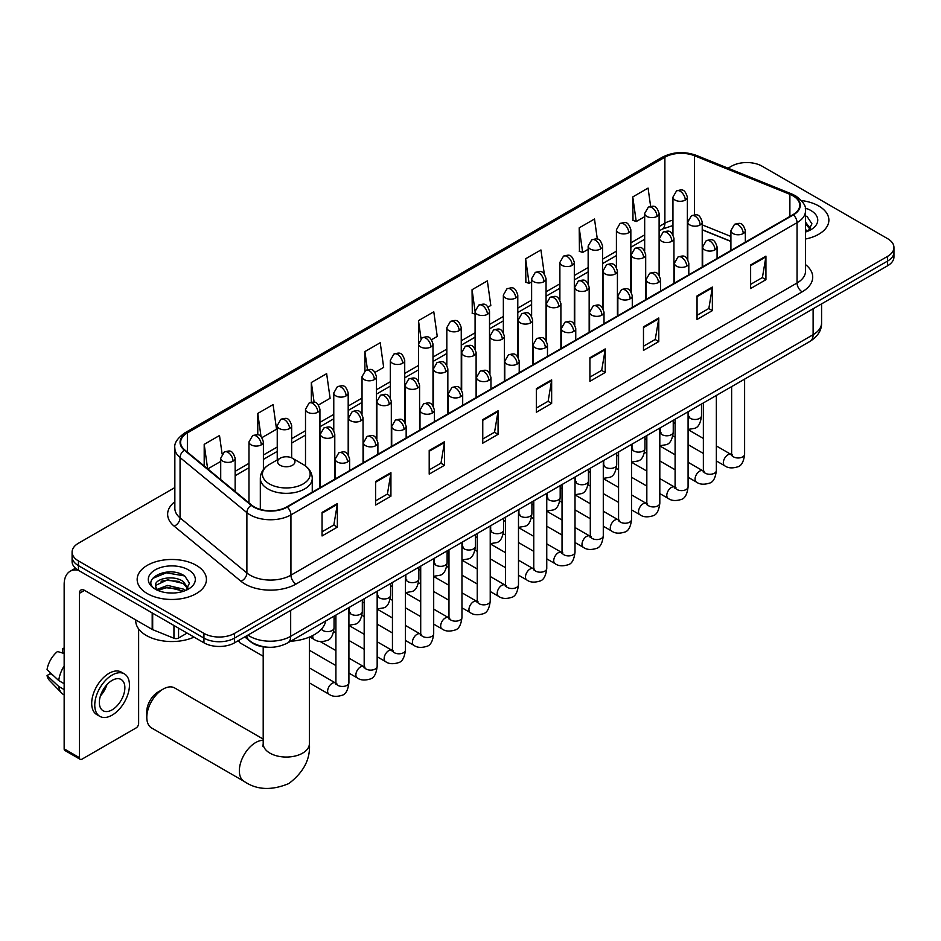 <?xml version="1.0" encoding="UTF-8"?>
<svg xmlns="http://www.w3.org/2000/svg" width="941" height="941" viewBox="0 0 941 941"><rect width="100%" height="100%" fill="white"/><g stroke="black" fill="none" stroke-linecap="round" stroke-linejoin="round"><path stroke-width="1.41" d="M730.91 241.461L702.221 229.863M266.985 647.161A21.643 12.492 180 0 1 250.765 641.868L244.754 636.916M174.85 487.579L78.432 543.239A21.643 12.492 0 0 0 72.092 552.073L72.092 561.506A21.643 12.492 0 0 0 78.432 570.34L203.938 642.809A21.643 12.492 0 0 0 234.556 642.809L887.61 265.762A21.643 12.492 0 0 0 893.95 256.928L893.95 252.212A21.643 12.492 0 0 1 887.61 261.057A21.643 12.492 0 0 0 893.95 252.212L893.95 247.507A21.643 12.492 0 0 0 887.61 238.661L762.104 166.204A21.643 12.492 0 0 0 731.486 166.204L728.028 168.204M72.092 552.073A21.643 12.492 0 0 0 78.432 560.918L203.938 633.375A21.643 12.492 0 0 0 234.556 633.375L234.556 638.092L887.61 261.057L234.556 638.092A21.643 12.492 0 0 1 203.938 638.092A21.643 12.492 0 0 0 234.556 638.092L234.556 642.809M78.432 560.918L78.432 565.623L203.938 638.092L78.432 565.623A21.643 12.492 0 0 1 72.092 556.79A21.643 12.492 0 0 0 78.432 565.623L78.432 570.34M818.729 205.973A34.629 19.996 0 0 0 801.438 200.551A34.629 19.996 0 0 1 818.729 205.973A34.629 19.996 0 0 1 828.88 220.112A34.629 19.996 0 0 0 818.729 205.973M196.293 565.329A34.629 19.996 0 0 0 158.547 561.001A34.629 19.996 0 0 0 137.163 579.468A34.629 19.996 0 0 0 147.314 593.606A34.629 19.996 0 0 0 185.059 597.947A34.629 19.996 0 0 0 206.432 579.468A34.629 19.996 0 0 0 196.293 565.329A34.629 19.996 0 0 0 158.547 561.001A34.629 19.996 0 0 0 137.163 579.468A34.629 19.996 0 0 0 147.314 593.606A34.629 19.996 0 0 0 185.059 597.947A34.629 19.996 0 0 0 206.432 579.468A34.629 19.996 0 0 0 196.293 565.329M792.969 195.81A23.09 13.327 180 0 1 799.732 205.232A23.09 13.327 180 0 1 792.969 214.654L286.852 506.858A23.09 13.327 180 0 1 251.612 505.082L184.789 449.986A23.09 13.327 180 0 1 180.613 442.341A23.09 13.327 180 0 1 187.377 432.919L664.887 157.229A23.09 13.327 180 0 1 694.458 155.736L789.887 194.316A23.09 13.327 180 0 1 792.969 195.81M793.381 195.575A23.666 13.668 0 0 0 790.217 194.034L694.787 155.465A23.666 13.668 0 0 0 664.487 156.994L186.977 432.684A23.666 13.668 0 0 0 184.318 450.174L251.141 505.27A23.666 13.668 0 0 0 287.264 507.093L793.381 214.889A23.666 13.668 0 0 0 793.381 195.575M322.057 512.398L322.057 535.97L337.36 527.125L337.36 503.564L322.057 512.398M322.057 531.783L333.843 524.984L337.301 504.352A5.775 3.329 -120 0 0 337.36 503.564M333.737 525.043L337.36 527.125M375.624 481.474L375.624 505.035L390.927 496.201L390.927 472.641L375.624 481.474M375.624 500.859L387.41 494.049L390.868 473.417A5.775 3.329 -120 0 0 390.927 472.641M387.316 494.107L390.927 496.201M429.202 450.539L429.202 474.111L444.505 465.277L444.505 441.705L429.202 450.539M429.202 469.924L440.988 463.125L444.446 442.493A5.775 3.329 -120 0 0 444.505 441.705M440.882 463.184L444.505 465.277M482.768 419.615L482.768 443.176L498.071 434.342L498.071 410.782L482.768 419.615M482.768 439L494.554 432.19L498.012 411.558A5.775 3.329 -120 0 0 498.071 410.782M494.448 432.248L498.071 434.342M750.624 264.974L750.624 288.534L765.927 279.7L765.927 256.128L750.624 264.974M750.624 284.358L762.41 277.548L765.868 256.917A5.775 3.329 -120 0 0 765.927 256.128M762.304 277.607L765.927 279.7M697.046 295.897L697.046 319.47L712.361 310.624L712.361 287.064L697.046 295.897M697.046 315.282L708.844 308.472L712.29 287.84A5.775 3.329 -120 0 0 712.361 287.064M708.738 308.542L712.361 310.624M643.479 326.833L643.479 350.393L658.782 341.559L658.782 317.987L643.479 326.833M643.479 346.217L655.265 339.407L658.724 318.776A5.775 3.329 -120 0 0 658.782 317.987M655.159 339.466L658.782 341.559M589.913 357.756L589.913 381.317L605.216 372.483L605.216 348.923L589.913 357.756M589.913 377.141L601.699 370.331L605.157 349.699A5.775 3.329 -120 0 0 605.216 348.923M601.593 370.389L605.216 372.483M536.335 388.68L536.335 412.252L551.649 403.418L551.649 379.846L536.335 388.68M536.335 408.065L548.133 401.266L551.579 380.635A5.775 3.329 -120 0 0 551.649 379.846M548.027 401.325L551.649 403.418M805.508 239.014A34.629 19.996 0 0 0 828.88 220.112A34.629 19.996 0 0 1 805.508 239.014M234.556 633.375L887.61 256.34A21.643 12.492 0 0 0 893.95 247.507M318.517 404.971L330.103 398.29L326.645 373.659L311.342 382.505L311.342 402.195M261.986 437.612L276.536 429.214L273.078 404.595L257.775 413.428L257.775 434.871M222.1 453.974L219.5 435.518L204.197 444.352L204.197 465.995M488.108 307.06L490.814 305.496L487.356 280.877L472.053 289.71L472.3 313.141M544.31 274.019L540.934 249.953L525.619 258.787L525.866 282.206M597.323 239.143L594.5 219.018L579.197 227.851L579.444 251.282M650.631 206.35L648.067 188.094L632.764 196.928L633.011 220.347M375.047 372.342L383.669 367.355L380.223 342.736L364.908 351.569L364.908 370.872M431.578 339.701L437.247 336.431L433.789 311.8L418.486 320.646L418.569 344.159M418.569 381.528L418.486 343.971M418.486 320.646L421.003 338.595M475.087 314.176L472.053 313.047M472.053 289.71L475.087 311.377A7.21 4.164 0 0 0 477.205 314.306A7.21 4.164 0 0 0 487.414 314.306A7.21 4.164 0 0 0 489.52 311.365C486.591 302.108 483.745 303.955 478.698 305.119A7.21 4.164 60 0 1 482.31 305.472A7.21 4.164 -120 0 1 487.414 314.306M525.619 258.787L529.077 283.406L531.618 281.935M529.077 283.406L525.619 282.112M579.197 227.851L582.655 252.482L588.149 249.306M582.655 252.482L579.197 251.188M632.764 196.928L636.222 221.547L644.679 216.665M636.222 221.547L632.764 220.253M364.908 351.569L367.449 369.648M311.342 382.505L314.106 402.195M257.775 413.428L261.01 436.553M207.749 468.924L220.712 461.443M204.197 444.352L207.632 468.818M805.508 229.545L807.684 231.251M805.508 231.415L806.119 231.827M805.508 222.064L810.46 228.71M805.508 223.934L810.083 229.204M805.508 232.027A23.525 13.586 0 0 0 810.871 229.71A23.525 13.586 0 0 0 810.871 210.502A23.525 13.586 0 0 0 805.237 208.102M808.237 231.027L811.918 223.793L807.26 216.771M805.508 215.889L806.943 216.548M146.796 717.395L146.796 711.502A15.879 9.163 -60 0 1 158.029 692.058L163.122 689.106A23.09 13.327 120 0 0 146.796 717.395A23.09 13.327 120 0 0 151.583 727.958L244.131 781.395A23.09 13.327 -60 0 1 240.59 762.892A23.09 13.327 -60 0 1 255.681 742.543A23.09 13.327 -60 0 1 263.198 740.32M280.171 465.301A8.657 4.999 0 0 0 292.416 465.301A8.657 4.999 0 0 0 292.416 458.232L303.167 464.442A23.866 13.774 0 0 1 303.167 483.921A23.866 13.774 0 0 1 269.42 483.921A23.866 13.774 0 0 1 269.42 464.442C263.539 467.924 260.504 472.558 260.316 478.346A25.972 14.997 0 0 0 267.926 488.944A25.972 14.997 0 0 0 296.227 492.202A25.972 14.997 0 0 0 312.259 478.346C312.071 472.558 309.036 467.924 303.167 464.442L292.416 458.232A8.657 4.999 0 0 0 280.171 458.232A8.657 4.999 0 0 0 280.171 465.301M290.593 641.244A39.687 22.913 0 0 0 325.739 620.966M263.198 739.085L174.673 687.965A23.09 13.327 120 0 0 163.122 689.106L158.029 692.058M263.198 656.242L240.237 642.985A6.493 3.752 -60 0 1 239.426 642.174A6.493 3.752 -60 0 1 238.896 640.292M178.555 628.153L178.555 638.022L187.106 633.081M78.185 570.199A28.865 16.667 -120 0 0 70.128 571.269A28.865 16.667 -120 0 0 64.153 584.479L64.153 748.848L79.456 757.681L79.456 593.312A7.21 4.164 60 0 1 80.95 590.019A7.21 4.164 60 0 1 84.561 590.372L152.195 629.423L152.195 612.92M79.456 757.681A3.611 2.082 120 0 0 80.197 759.34L64.894 750.495A3.611 2.082 -60 0 1 64.153 748.848M80.197 759.34A3.611 2.082 120 0 0 82.008 759.152L136.092 727.934A3.611 2.082 120 0 0 138.633 723.511L138.633 628.917M178.555 638.022A3.611 2.082 180 0 1 173.944 638.245L152.677 629.658A3.611 2.082 180 0 1 152.195 629.423M112.108 709.843A18.044 10.41 120 0 0 123.894 693.952A18.044 10.41 120 0 0 121.13 679.496A18.044 10.41 120 0 0 112.108 680.39A18.044 10.41 120 0 0 100.322 696.281A18.044 10.41 120 0 0 103.087 710.737A18.044 10.41 120 0 0 112.108 709.843M100.452 695.87A18.044 10.41 120 0 0 106.921 684.648M64.153 649.031L62.624 648.572L62.624 652.195L64.153 653.078M124.377 673.874L121.318 672.109A24.537 14.162 120 0 0 109.05 673.321A24.537 14.162 120 0 0 93.018 694.94A24.537 14.162 120 0 0 96.782 714.595L99.84 716.36A24.537 14.162 120 0 0 112.108 715.148A24.537 14.162 120 0 0 128.129 693.529A24.537 14.162 120 0 0 124.377 673.874A24.537 14.162 120 0 0 112.108 675.085A24.537 14.162 120 0 0 96.076 696.705A24.537 14.162 120 0 0 99.84 716.36M64.153 665.899A23.807 13.75 120 0 0 58.73 680.578L47.05 669.639A18.761 10.833 120 0 1 57.519 651.513L64.153 653.524M64.153 683.707L58.73 680.578M53.366 675.556L50.191 673.721L47.05 675.532L58.73 686.46L64.153 689.588M58.73 686.46A23.807 13.75 120 0 0 61.671 693.117A23.807 13.75 120 0 0 63.47 694.529L64.153 694.928M64.153 648.149A18.761 10.833 120 0 0 62.624 648.572M47.05 675.532A18.761 10.833 120 0 0 49.273 680.202L61.671 693.117M135.727 619.907L135.727 620.707A36.076 20.831 0 0 0 146.29 635.446A36.076 20.831 0 0 0 194.069 637.104M167.886 592.865L173.332 593.03M157.076 589.407L167.58 585.408L183.33 589.09L185.236 590.619M158.041 590.419L167.58 587.278L183.671 591.195M157.241 590.136L155.559 586.184A16.303 9.41 0 0 0 158.194 590.548M188.012 588.078L183.33 581.609C173.544 574.304 153.407 578.809 155.559 586.184L155.5 585.467M155.594 586.419L156.053 585.208L167.58 579.797L183.33 583.479L187.647 588.56M185.8 590.383L189.482 583.149L184.824 576.127C168.321 564.271 138.986 579.903 155.924 589.478L156.759 589.995M188.435 569.87A23.525 13.586 0 0 0 155.171 569.87A23.525 13.586 0 0 0 155.171 589.078A23.525 13.586 0 0 0 188.435 589.078A23.525 13.586 0 0 0 188.435 569.87M152.489 578.492L166.298 572.822L184.507 575.916M161.111 581.244L166.298 580.303L179.296 581.42M161.111 588.725L166.298 587.784L179.296 588.901M247.918 635.081A28.865 16.667 0 0 0 249.859 636.328A28.865 16.667 0 0 0 290.675 636.328L813.118 334.69A28.865 16.667 0 0 0 821.575 322.916C821.787 330.068 817.976 336.208 810.13 341.301L287.687 642.926A14.433 8.328 60 0 0 290.675 636.328L290.675 610.403M813.118 308.777L813.118 334.69A14.433 8.328 60 0 1 810.13 341.301M246.754 635.763A14.433 9.657 129.5 0 0 249.271 640.456L244.883 636.845M887.61 265.762L887.61 256.34M203.938 642.809L203.938 633.375M805.508 264.609A36.076 20.831 180 0 1 802.155 291.839L296.039 584.043A7.21 4.164 60 0 1 290.934 575.198L797.051 282.994A28.865 16.667 0 0 0 805.508 271.22L805.508 210.89A28.865 16.667 180 0 1 797.051 222.676A7.21 4.164 -120 0 0 793.381 214.889M296.039 584.043A36.076 20.831 180 0 1 245.013 584.043A36.076 20.831 180 0 1 240.967 581.256L174.156 526.16A36.076 20.831 180 0 1 174.85 501.718M250.118 575.198A28.865 16.667 0 0 0 290.934 575.198L290.934 514.88A28.865 16.667 180 0 1 246.883 512.645L180.06 457.561A28.865 16.667 180 0 1 174.85 447.998L174.85 508.328A28.865 16.667 0 0 0 180.06 517.879L246.883 572.975A28.865 16.667 0 0 0 250.118 575.198M805.508 210.89C806.461 206.385 803.155 201.35 795.557 195.799L791.757 193.964A7.21 3.376 112 0 0 790.217 194.034M791.757 193.964L696.34 155.383C684.389 151.16 673.038 151.772 662.299 157.229A7.21 4.164 60 0 1 664.487 156.994M186.977 432.684A7.21 4.164 -120 0 0 184.789 432.919C177.308 438.294 173.991 443.329 174.85 447.998M184.318 450.174A7.21 4.823 129.5 0 0 180.06 457.561L180.06 517.879A7.21 4.823 -50.5 0 1 174.156 526.16M696.34 155.383A7.21 3.376 112 0 0 694.787 155.465M251.141 505.27A7.21 4.823 129.5 0 0 246.883 512.645L246.883 572.975A7.21 4.823 -50.5 0 1 240.967 581.256M287.264 507.093A7.21 4.164 60 0 1 290.934 514.88L797.051 222.676L797.051 282.994A7.21 4.164 60 0 0 802.155 291.839M187.377 432.919L187.377 452.127M789.887 194.316L789.887 216.442M694.458 155.736L694.458 214.83M730.91 236.45L702.221 224.864M688.106 219.912A23.09 13.327 0 0 0 687.377 219.794M672.944 220.194A23.09 13.327 0 0 0 664.887 223.217L659.112 226.546M664.887 157.229L664.887 223.217A12.986 7.493 60 0 1 662.205 229.157L659.112 230.945M644.679 234.874L630.846 242.86M616.414 251.2L602.581 259.187M588.149 267.515L574.316 275.501M559.883 283.829L546.051 291.828M531.618 300.155L517.785 308.142M503.353 316.47L489.52 324.457M475.087 332.796L461.255 340.783M446.822 349.111L432.989 357.098M418.569 365.426L404.724 373.412M390.303 381.752L376.459 389.739M362.038 398.067L348.194 406.053M333.773 414.381L319.928 422.368M305.507 430.707L291.663 438.694M277.242 447.022L263.398 455.009M248.977 463.337L235.144 471.323M536.335 389.433L551.579 380.635M589.913 358.509L605.157 349.699M643.479 327.574L658.724 318.776M697.046 296.65L712.29 287.84M750.624 265.715L765.868 256.917M482.768 420.356L498.012 411.558M429.202 451.292L444.446 442.493M375.624 482.215L390.868 473.417M322.057 513.151L337.301 504.352M309.377 637.104L309.377 743.719A23.09 13.327 180 0 1 302.614 753.153A23.09 13.327 180 0 1 269.961 753.153A23.09 13.327 180 0 1 263.198 743.719L262.904 746.448M743.225 233.544A7.21 4.164 0 0 0 745.343 230.592C742.414 221.335 739.567 223.182 734.509 224.346A7.21 4.164 60 0 1 738.12 224.699A7.21 4.164 -120 0 1 743.225 233.544A7.21 4.164 0 0 1 733.015 233.544A7.21 4.164 0 0 1 730.91 230.592L734.509 224.346M716.348 460.937L724.676 465.748A6.493 3.752 -60 0 1 723.676 460.537A6.493 3.752 -60 0 1 727.922 454.821A6.493 3.752 -60 0 1 728.205 454.656A6.493 3.752 -60 0 1 731.169 454.491L716.348 445.94M732.004 455.15L731.416 455.632L731.628 454.232A6.493 3.752 -0 0 0 733.533 456.879A6.493 3.752 -0 0 0 742.414 457.044A6.493 3.752 -0 0 0 744.613 454.232C743.731 461.772 741.39 465.983 737.615 466.865C732.18 468.512 727.875 468.136 724.676 465.748M714.96 249.859A7.21 4.164 0 0 0 717.077 246.918C714.148 237.661 711.302 239.496 706.244 240.661A7.21 4.164 60 0 1 709.855 241.025A7.21 4.164 -120 0 1 714.96 249.859A7.21 4.164 0 0 1 704.75 249.859A7.21 4.164 0 0 1 702.645 246.918L706.244 240.661M688.083 477.263L696.411 482.063A6.493 3.752 -60 0 1 695.411 476.864A6.493 3.752 -60 0 1 699.657 471.135A6.493 3.752 -60 0 1 699.939 470.982A6.493 3.752 -60 0 1 702.903 470.818L688.083 462.266M703.739 471.465L703.15 471.947L703.362 470.547A6.493 3.752 -0 0 0 705.268 473.194A6.493 3.752 -0 0 0 714.148 473.358A6.493 3.752 -0 0 0 716.348 470.547C715.466 478.087 713.125 482.298 709.349 483.18C703.915 484.838 699.61 484.462 696.411 482.063M686.695 266.174A7.21 4.164 0 0 0 688.812 263.233C685.883 253.976 683.037 255.823 677.979 256.987A7.21 4.164 60 0 1 681.59 257.34A7.21 4.164 -120 0 1 686.695 266.174A7.21 4.164 0 0 1 676.485 266.174A7.21 4.164 0 0 1 674.379 263.233L677.979 256.987M659.817 493.578L668.145 498.377A6.493 3.752 -60 0 1 667.145 493.178A6.493 3.752 -60 0 1 671.392 487.45A6.493 3.752 -60 0 1 671.674 487.297A6.493 3.752 -60 0 1 674.638 487.132L659.817 478.581M675.473 487.791L674.885 488.273L675.097 486.862A6.493 3.752 -0 0 0 677.002 489.52A6.493 3.752 -0 0 0 685.883 489.673A6.493 3.752 -0 0 0 688.083 486.862C687.201 494.401 684.86 498.612 681.084 499.506C675.65 501.153 671.345 500.777 668.145 498.377M658.429 282.5A7.21 4.164 0 0 0 660.547 279.548C657.618 270.29 654.771 272.137 649.713 273.302A7.21 4.164 60 0 1 653.325 273.655A7.21 4.164 -120 0 1 658.429 282.5A7.21 4.164 0 0 1 648.22 282.5A7.21 4.164 0 0 1 646.114 279.548L649.713 273.302M631.552 509.893L639.88 514.703A6.493 3.752 -60 0 1 638.88 509.493A6.493 3.752 -60 0 1 643.126 503.776A6.493 3.752 -60 0 1 643.409 503.611A6.493 3.752 -60 0 1 646.373 503.447L631.552 494.895M647.208 504.105L646.62 504.588L646.832 503.188A6.493 3.752 -0 0 0 648.737 505.835A6.493 3.752 -0 0 0 657.618 505.999A6.493 3.752 -0 0 0 659.817 503.188C658.935 510.728 656.595 514.939 652.819 515.821C647.384 517.468 643.079 517.091 639.88 514.703M630.164 298.815A7.21 4.164 0 0 0 632.281 295.874C629.353 286.617 626.506 288.452 621.46 289.616A7.21 4.164 60 0 1 625.059 289.981A7.21 4.164 -120 0 1 630.164 298.815A7.21 4.164 0 0 1 619.954 298.815A7.21 4.164 0 0 1 617.849 295.874L621.46 289.616M603.287 526.219L611.615 531.018A6.493 3.752 -60 0 1 610.615 525.819A6.493 3.752 -60 0 1 614.861 520.091A6.493 3.752 -60 0 1 615.143 519.938A6.493 3.752 -60 0 1 618.108 519.773L603.287 511.222M618.943 520.42L618.355 520.902L618.566 519.503A6.493 3.752 -0 0 0 620.472 522.149A6.493 3.752 -0 0 0 629.353 522.314A6.493 3.752 -0 0 0 631.552 519.503C630.67 527.042 628.329 531.253 624.553 532.135C619.119 533.794 614.814 533.418 611.615 531.018M601.899 315.129A7.21 4.164 0 0 0 604.016 312.189C601.087 302.931 598.241 304.778 593.195 305.943A7.21 4.164 60 0 1 596.794 306.296A7.21 4.164 -120 0 1 601.899 315.129A7.21 4.164 0 0 1 591.689 315.129A7.21 4.164 0 0 1 589.584 312.189L593.195 305.943M575.022 542.534L583.349 547.333A6.493 3.752 -60 0 1 582.35 542.134A6.493 3.752 -60 0 1 586.596 536.405A6.493 3.752 -60 0 1 586.878 536.252A6.493 3.752 -60 0 1 589.842 536.088L575.022 527.536M590.677 536.746L590.089 537.229L590.301 535.817A6.493 3.752 -0 0 0 592.207 538.475A6.493 3.752 -0 0 0 601.087 538.628A6.493 3.752 -0 0 0 603.287 535.817C602.405 543.357 600.064 547.58 596.288 548.462C590.854 550.109 586.549 549.732 583.349 547.333M573.634 331.455A7.21 4.164 0 0 0 575.751 328.503C572.822 319.246 569.975 321.093 564.929 322.257A7.21 4.164 60 0 1 568.529 322.61A7.21 4.164 -120 0 1 573.634 331.455A7.21 4.164 0 0 1 563.436 331.455A7.21 4.164 0 0 1 561.318 328.503L564.929 322.257M546.756 558.848L555.084 563.659A6.493 3.752 -60 0 1 554.084 558.448A6.493 3.752 -60 0 1 558.331 552.732A6.493 3.752 -60 0 1 558.613 552.579A6.493 3.752 -60 0 1 561.577 552.402L546.756 543.851M562.412 553.061L561.824 553.543L562.036 552.144A6.493 3.752 -0 0 0 563.941 554.79A6.493 3.752 -0 0 0 572.822 554.955A6.493 3.752 -0 0 0 575.022 552.144C574.139 559.683 571.799 563.894 568.023 564.776C562.589 566.423 558.284 566.047 555.084 563.659M545.368 347.77A7.21 4.164 0 0 0 547.486 344.829C544.557 335.572 541.71 337.419 536.664 338.572A7.21 4.164 60 0 1 540.263 338.936A7.21 4.164 -120 0 1 545.368 347.77A7.21 4.164 0 0 1 535.17 347.77A7.21 4.164 0 0 1 533.053 344.829L536.664 338.572M518.491 575.174L526.819 579.974A6.493 3.752 -60 0 1 525.819 574.775A6.493 3.752 -60 0 1 530.065 569.046A6.493 3.752 -60 0 1 530.348 568.893A6.493 3.752 -60 0 1 533.312 568.729L518.491 560.177M534.147 569.376L533.559 569.858L533.77 568.458A6.493 3.752 -0 0 0 535.676 571.105A6.493 3.752 -0 0 0 544.557 571.269A6.493 3.752 -0 0 0 546.756 568.458C545.874 575.998 543.533 580.209 539.758 581.091C534.323 582.75 530.018 582.373 526.819 579.974M517.103 364.085A7.21 4.164 0 0 0 519.22 361.144C516.291 351.887 513.445 353.734 508.399 354.898A7.21 4.164 60 0 1 511.998 355.251A7.21 4.164 -120 0 1 517.103 364.085A7.21 4.164 0 0 1 506.905 364.085A7.21 4.164 0 0 1 504.788 361.144L508.399 354.898M490.226 591.489L498.554 596.288A6.493 3.752 -60 0 1 497.554 591.089A6.493 3.752 -60 0 1 501.8 585.361A6.493 3.752 -60 0 1 502.082 585.208A6.493 3.752 -60 0 1 505.046 585.043L490.226 576.492M505.882 585.702L505.305 586.184L505.505 584.773A6.493 3.752 -0 0 0 507.411 587.431A6.493 3.752 -0 0 0 516.291 587.584A6.493 3.752 -0 0 0 518.491 584.773C517.609 592.312 515.268 596.535 511.492 597.417C506.058 599.064 501.753 598.688 498.554 596.288M488.838 380.411A7.21 4.164 0 0 0 490.955 377.459C488.026 368.202 485.18 370.048 480.133 371.213A7.21 4.164 60 0 1 483.733 371.566A7.21 4.164 -120 0 1 488.838 380.411A7.21 4.164 0 0 1 478.64 380.411A7.21 4.164 0 0 1 476.522 377.459L480.133 371.213M461.96 607.804L470.288 612.615A6.493 3.752 -60 0 1 469.288 607.404A6.493 3.752 -60 0 1 473.535 601.687A6.493 3.752 -60 0 1 473.817 601.534A6.493 3.752 -60 0 1 476.781 601.358L461.96 592.806M477.616 602.017L477.04 602.499L477.24 601.099A6.493 3.752 -0 0 0 479.145 603.746A6.493 3.752 -0 0 0 488.026 603.91A6.493 3.752 -0 0 0 490.226 601.099C489.344 608.639 487.003 612.85 483.227 613.732C477.793 615.379 473.488 615.014 470.288 612.615M460.572 396.726A7.21 4.164 0 0 0 462.69 393.785C459.761 384.528 456.914 386.375 451.868 387.527A7.21 4.164 60 0 1 455.468 387.892A7.21 4.164 -120 0 1 460.572 396.726A7.21 4.164 0 0 1 450.374 396.726A7.21 4.164 0 0 1 448.257 393.785L451.868 387.527M433.695 624.13L442.023 628.929A6.493 3.752 -60 0 1 441.023 623.73A6.493 3.752 -60 0 1 445.269 618.002A6.493 3.752 -60 0 1 445.552 617.849A6.493 3.752 -60 0 1 448.516 617.684L433.695 609.133M449.351 618.331L448.775 618.813L448.975 617.414A6.493 3.752 -0 0 0 450.88 620.06A6.493 3.752 -0 0 0 459.761 620.225A6.493 3.752 -0 0 0 461.96 617.414C461.078 624.953 458.738 629.164 454.962 630.047C449.527 631.705 445.222 631.329 442.023 628.929M432.307 413.04A7.21 4.164 0 0 0 434.424 410.1C431.496 400.842 428.649 402.689 423.603 403.854A7.21 4.164 60 0 1 427.202 404.207A7.21 4.164 -120 0 1 432.307 413.04A7.21 4.164 0 0 1 422.109 413.04A7.21 4.164 0 0 1 419.992 410.1L423.603 403.854M405.43 640.445L413.758 645.244A6.493 3.752 -60 0 1 412.758 640.045A6.493 3.752 -60 0 1 417.004 634.328A6.493 3.752 -60 0 1 417.286 634.163A6.493 3.752 -60 0 1 420.251 633.999L405.43 625.447M421.086 634.657L420.509 635.14L420.709 633.728A6.493 3.752 -0 0 0 422.615 636.387A6.493 3.752 -0 0 0 431.496 636.551A6.493 3.752 -0 0 0 433.695 633.728C432.813 641.28 430.472 645.491 426.696 646.373C421.262 648.02 416.957 647.643 413.758 645.244M404.042 429.367A7.21 4.164 0 0 0 406.159 426.414C403.23 417.169 400.384 419.004 395.338 420.168A7.21 4.164 60 0 1 398.937 420.521A7.21 4.164 -120 0 1 404.042 429.367A7.21 4.164 0 0 1 393.844 429.367A7.21 4.164 0 0 1 391.727 426.414L395.338 420.168M377.165 656.759L385.492 661.57A6.493 3.752 -60 0 1 384.493 656.359A6.493 3.752 -60 0 1 388.739 650.643A6.493 3.752 -60 0 1 389.021 650.49A6.493 3.752 -60 0 1 391.985 650.325L377.165 641.762M392.82 650.972L392.244 651.454L392.444 650.055A6.493 3.752 -0 0 0 394.35 652.701A6.493 3.752 -0 0 0 403.23 652.866A6.493 3.752 -0 0 0 405.43 650.055C404.548 657.594 402.207 661.805 398.431 662.687C393.009 664.334 388.692 663.97 385.492 661.57M375.777 445.681A7.21 4.164 0 0 0 377.894 442.74C374.965 433.483 372.118 435.33 367.072 436.483A7.21 4.164 60 0 1 370.672 436.847A7.21 4.164 -120 0 1 375.777 445.681A7.21 4.164 0 0 1 365.579 445.681A7.21 4.164 0 0 1 363.461 442.74L367.072 436.483M348.911 673.086L357.227 677.885A6.493 3.752 -60 0 1 356.227 672.686A6.493 3.752 -60 0 1 360.474 666.957A6.493 3.752 -60 0 1 360.756 666.804A6.493 3.752 -60 0 1 363.72 666.64L348.911 658.088M364.555 667.298L363.979 667.769L364.179 666.369A6.493 3.752 -0 0 0 366.084 669.016A6.493 3.752 -0 0 0 374.977 669.18A6.493 3.752 -0 0 0 377.165 666.369C376.282 673.909 373.942 678.12 370.166 679.002C364.743 680.661 360.427 680.284 357.227 677.885M347.511 461.996A7.21 4.164 0 0 0 349.629 459.055C346.7 449.798 343.853 451.645 338.807 452.809A7.21 4.164 60 0 1 342.406 453.162A7.21 4.164 -120 0 1 347.511 461.996A7.21 4.164 0 0 1 337.313 461.996A7.21 4.164 0 0 1 335.196 459.055L338.807 452.809M309.377 682.895L328.962 694.199A6.493 3.752 -60 0 1 327.962 689A6.493 3.752 -60 0 1 332.208 683.284A6.493 3.752 -60 0 1 332.491 683.119A6.493 3.752 -60 0 1 335.455 682.954L309.377 667.898M336.29 683.613L335.714 684.095L335.913 682.684A6.493 3.752 -0 0 0 337.819 685.342A6.493 3.752 -0 0 0 346.711 685.507A6.493 3.752 -0 0 0 348.911 682.684C348.017 690.235 345.676 694.446 341.901 695.328C336.478 696.975 332.161 696.599 328.962 694.199M700.116 224.97A7.21 4.164 0 0 0 702.221 222.017C699.292 212.772 696.446 214.607 691.4 215.771A7.21 4.164 60 0 1 695.011 216.136A7.21 4.164 -120 0 1 700.116 224.97A7.21 4.164 0 0 1 689.906 224.97A7.21 4.164 0 0 1 687.8 222.017L691.4 215.771M688.883 416.651L688.306 417.134L688.518 415.734A6.493 3.752 -0 0 0 690.423 418.38A6.493 3.752 -0 0 0 699.304 418.545A6.493 3.752 -0 0 0 701.504 415.734C700.61 423.274 698.281 427.485 694.493 428.367L688.083 429.437M671.85 241.284A7.21 4.164 0 0 0 673.956 238.344C671.027 229.086 668.181 230.933 663.134 232.098A7.21 4.164 60 0 1 666.746 232.451A7.21 4.164 -120 0 1 671.85 241.284A7.21 4.164 0 0 1 661.641 241.284A7.21 4.164 0 0 1 659.535 238.344L663.134 232.098M660.629 432.966L660.041 433.448L660.253 432.048A6.493 3.752 -0 0 0 662.158 434.695A6.493 3.752 -0 0 0 671.039 434.86A6.493 3.752 -0 0 0 673.238 432.048C672.345 439.588 670.016 443.799 666.228 444.681L659.817 445.763M643.585 257.611A7.21 4.164 0 0 0 645.691 254.658C642.762 245.401 639.915 247.248 634.869 248.412A7.21 4.164 60 0 1 638.48 248.765A7.21 4.164 -120 0 1 643.585 257.611A7.21 4.164 0 0 1 633.375 257.611A7.21 4.164 0 0 1 631.27 254.658L634.869 248.412M632.364 449.292L631.776 449.763L631.987 448.363A6.493 3.752 -0 0 0 633.893 451.021A6.493 3.752 -0 0 0 642.774 451.174A6.493 3.752 -0 0 0 644.973 448.363C644.079 455.903 641.75 460.114 637.963 460.996L631.552 462.078M615.32 273.925A7.21 4.164 0 0 0 617.425 270.984C614.497 261.727 611.662 263.562 606.604 264.727A7.21 4.164 60 0 1 610.215 265.091A7.21 4.164 -120 0 1 615.32 273.925A7.21 4.164 0 0 1 605.11 273.925A7.21 4.164 0 0 1 603.005 270.984L606.604 264.727M604.098 465.607L603.51 466.089L603.722 464.689A6.493 3.752 -0 0 0 605.628 467.336A6.493 3.752 -0 0 0 614.508 467.501A6.493 3.752 -0 0 0 616.708 464.689C615.814 472.229 613.485 476.44 609.697 477.322L603.287 478.393M587.055 290.24A7.21 4.164 0 0 0 589.16 287.299C586.243 278.042 583.396 279.889 578.339 281.053A7.21 4.164 60 0 1 581.95 281.406A7.21 4.164 -120 0 1 587.055 290.24A7.21 4.164 0 0 1 576.845 290.24A7.21 4.164 0 0 1 574.739 287.299L578.339 281.053M575.833 481.921L575.245 482.404L575.457 481.004A6.493 3.752 -0 0 0 577.362 483.65A6.493 3.752 -0 0 0 586.243 483.815A6.493 3.752 -0 0 0 588.443 481.004C587.549 488.544 585.22 492.755 581.432 493.637L575.022 494.719M558.789 306.566A7.21 4.164 0 0 0 560.895 303.614C557.978 294.357 555.131 296.203 550.073 297.368A7.21 4.164 60 0 1 553.684 297.721A7.21 4.164 -120 0 1 558.789 306.566A7.21 4.164 0 0 1 548.579 306.566A7.21 4.164 0 0 1 546.474 303.614L550.073 297.368M547.568 498.248L546.98 498.73L547.192 497.319A6.493 3.752 -0 0 0 549.097 499.977A6.493 3.752 -0 0 0 557.978 500.13A6.493 3.752 -0 0 0 560.177 497.319C559.283 504.858 556.954 509.069 553.179 509.963L546.756 511.034M530.524 322.881A7.21 4.164 0 0 0 532.63 319.94C529.712 310.683 526.866 312.518 521.808 313.682A7.21 4.164 60 0 1 525.419 314.047A7.21 4.164 -120 0 1 530.524 322.881A7.21 4.164 0 0 1 520.314 322.881A7.21 4.164 0 0 1 518.209 319.94L521.808 313.682M519.303 514.562L518.714 515.045L518.926 513.645A6.493 3.752 -0 0 0 520.832 516.291A6.493 3.752 -0 0 0 529.712 516.456A6.493 3.752 -0 0 0 531.912 513.645C531.018 521.185 528.689 525.396 524.913 526.278L518.491 527.348M502.259 339.195A7.21 4.164 0 0 0 504.376 336.255C501.447 326.998 498.601 328.844 493.543 330.009A7.21 4.164 60 0 1 497.154 330.362A7.21 4.164 -120 0 1 502.259 339.195A7.21 4.164 0 0 1 492.049 339.195A7.21 4.164 0 0 1 489.943 336.255L493.543 330.009M491.037 530.877L490.449 531.359L490.661 529.959A6.493 3.752 -0 0 0 492.566 532.606A6.493 3.752 -0 0 0 501.447 532.771A6.493 3.752 -0 0 0 503.647 529.959C502.753 537.499 500.424 541.71 496.648 542.592L490.226 543.675M473.993 355.522A7.21 4.164 0 0 0 476.111 352.569C473.182 343.312 470.335 345.159 465.277 346.323A7.21 4.164 60 0 1 468.889 346.676A7.21 4.164 -120 0 1 473.993 355.522A7.21 4.164 0 0 1 463.784 355.522A7.21 4.164 0 0 1 461.678 352.569L465.277 346.323M462.772 547.203L462.184 547.686L462.396 546.274A6.493 3.752 -0 0 0 464.301 548.932A6.493 3.752 -0 0 0 473.182 549.085A6.493 3.752 -0 0 0 475.381 546.274C474.499 553.814 472.159 558.025 468.383 558.919L461.96 559.989M445.728 371.836A7.21 4.164 0 0 0 447.845 368.896C444.917 359.638 442.07 361.473 437.012 362.638A7.21 4.164 60 0 1 440.623 363.003A7.21 4.164 -120 0 1 445.728 371.836A7.21 4.164 0 0 1 435.518 371.836A7.21 4.164 0 0 1 433.413 368.896L437.012 362.638M434.507 563.518L433.919 564L434.13 562.6A6.493 3.752 -0 0 0 436.036 565.247A6.493 3.752 -0 0 0 444.917 565.412A6.493 3.752 -0 0 0 447.116 562.6C446.234 570.14 443.893 574.351 440.117 575.233L433.695 576.304M417.463 388.151A7.21 4.164 0 0 0 419.58 385.21C416.651 375.953 413.805 377.8 408.747 378.964A7.21 4.164 60 0 1 412.358 379.317A7.21 4.164 -120 0 1 417.463 388.151A7.21 4.164 0 0 1 407.253 388.151A7.21 4.164 0 0 1 405.148 385.21L408.747 378.964M406.241 579.832L405.653 580.315L405.865 578.915A6.493 3.752 -0 0 0 407.771 581.562A6.493 3.752 -0 0 0 416.651 581.726A6.493 3.752 -0 0 0 418.851 578.915C417.969 586.455 415.628 590.666 411.852 591.548L405.43 592.63M389.198 404.477A7.21 4.164 0 0 0 391.315 401.525C388.386 392.268 385.539 394.114 380.482 395.279A7.21 4.164 60 0 1 384.093 395.632A7.21 4.164 -120 0 1 389.198 404.477A7.21 4.164 0 0 1 378.988 404.477A7.21 4.164 0 0 1 376.882 401.525L380.482 395.279M377.976 596.159L377.388 596.641L377.6 595.23A6.493 3.752 -0 0 0 379.505 597.888A6.493 3.752 -0 0 0 388.386 598.041A6.493 3.752 -0 0 0 390.586 595.23C389.703 602.769 387.363 606.992 383.587 607.874L377.165 608.945M360.932 420.792A7.21 4.164 0 0 0 363.05 417.851C360.121 408.594 357.274 410.429 352.228 411.593A7.21 4.164 60 0 1 355.827 411.958A7.21 4.164 -120 0 1 360.932 420.792A7.21 4.164 0 0 1 350.722 420.792A7.21 4.164 0 0 1 348.617 417.851L352.228 411.593M349.711 612.473L349.123 612.956L349.334 611.556A6.493 3.752 -0 0 0 351.24 614.202A6.493 3.752 -0 0 0 360.121 614.367A6.493 3.752 -0 0 0 362.32 611.556C361.438 619.096 359.097 623.307 355.322 624.189L348.911 625.259M332.667 437.106A7.21 4.164 0 0 0 334.784 434.166C331.855 424.909 329.009 426.755 323.963 427.92A7.21 4.164 60 0 1 327.562 428.273A7.21 4.164 -120 0 1 332.667 437.106A7.21 4.164 0 0 1 322.457 437.106A7.21 4.164 0 0 1 320.352 434.166L323.963 427.92M321.434 629.117A6.493 3.752 -0 0 0 322.975 630.517A6.493 3.752 -0 0 0 331.855 630.682A6.493 3.752 -0 0 0 334.055 627.87C333.173 635.41 330.832 639.621 327.056 640.503C321.622 642.162 317.317 641.786 314.118 639.386A6.493 3.752 -60 0 1 312.765 636.41A6.493 3.752 -60 0 1 312.835 635.504M685.26 200.08A7.21 4.164 0 0 0 687.377 197.128C684.448 187.882 681.602 189.717 676.555 190.882A7.21 4.164 60 0 1 680.167 191.246A7.21 4.164 -120 0 1 685.26 200.08A7.21 4.164 0 0 1 675.062 200.08A7.21 4.164 0 0 1 672.944 197.128L676.555 190.882M656.994 216.395A7.21 4.164 0 0 0 659.112 213.454C656.183 204.197 653.336 206.044 648.29 207.196A7.21 4.164 60 0 1 651.901 207.561A7.21 4.164 -120 0 1 656.994 216.395A7.21 4.164 0 0 1 646.796 216.395A7.21 4.164 0 0 1 644.679 213.454L648.29 207.196M628.741 232.709A7.21 4.164 0 0 0 630.846 229.769C627.918 220.512 625.071 222.358 620.025 223.523A7.21 4.164 60 0 1 623.636 223.876A7.21 4.164 -120 0 1 628.741 232.709A7.21 4.164 0 0 1 618.531 232.709A7.21 4.164 0 0 1 616.414 229.769L620.025 223.523M600.476 249.036A7.21 4.164 0 0 0 602.581 246.083C599.652 236.838 596.806 238.673 591.76 239.837A7.21 4.164 60 0 1 595.371 240.202A7.21 4.164 -120 0 1 600.476 249.036A7.21 4.164 0 0 1 590.266 249.036A7.21 4.164 0 0 1 588.149 246.083L591.76 239.837M572.21 265.35A7.21 4.164 0 0 0 574.316 262.41C571.387 253.153 568.54 254.999 563.494 256.164A7.21 4.164 60 0 1 567.105 256.517A7.21 4.164 -120 0 1 572.21 265.35A7.21 4.164 0 0 1 562 265.35A7.21 4.164 0 0 1 559.883 262.41L563.494 256.164M543.945 281.677A7.21 4.164 0 0 0 546.051 278.724C543.122 269.467 540.275 271.314 535.229 272.478A7.21 4.164 60 0 1 538.84 272.831A7.21 4.164 -120 0 1 543.945 281.677A7.21 4.164 0 0 1 533.735 281.677A7.21 4.164 0 0 1 531.618 278.724L535.229 272.478M515.68 297.991A7.21 4.164 0 0 0 517.785 295.039C514.856 285.793 512.01 287.628 506.964 288.793A7.21 4.164 60 0 1 510.575 289.158A7.21 4.164 -120 0 1 515.68 297.991A7.21 4.164 0 0 1 505.47 297.991A7.21 4.164 0 0 1 503.353 295.039L506.964 288.793M459.149 330.632A7.21 4.164 0 0 0 461.255 327.68C458.326 318.423 455.479 320.269 450.433 321.434A7.21 4.164 60 0 1 454.044 321.787A7.21 4.164 -120 0 1 459.149 330.632A7.21 4.164 0 0 1 448.939 330.632A7.21 4.164 0 0 1 446.822 327.68L450.433 321.434M430.884 346.947A7.21 4.164 0 0 0 432.989 343.994C430.061 334.749 427.214 336.584 422.168 337.748A7.21 4.164 60 0 1 425.779 338.113A7.21 4.164 -120 0 1 430.884 346.947A7.21 4.164 0 0 1 420.674 346.947A7.21 4.164 0 0 1 418.569 343.994L422.168 337.748M402.619 363.261A7.21 4.164 0 0 0 404.724 360.321C401.795 351.064 398.949 352.91 393.903 354.075A7.21 4.164 60 0 1 397.514 354.428A7.21 4.164 -120 0 1 402.619 363.261A7.21 4.164 0 0 1 392.409 363.261A7.21 4.164 0 0 1 390.303 360.321L393.903 354.075M374.353 379.588A7.21 4.164 0 0 0 376.459 376.635C373.53 367.378 370.683 369.225 365.637 370.389A7.21 4.164 60 0 1 369.248 370.742A7.21 4.164 -120 0 1 374.353 379.588A7.21 4.164 0 0 1 364.143 379.588A7.21 4.164 0 0 1 362.038 376.635L365.637 370.389M346.088 395.902A7.21 4.164 0 0 0 348.194 392.962C345.265 383.705 342.43 385.539 337.372 386.704A7.21 4.164 60 0 1 340.983 387.069A7.21 4.164 -120 0 1 346.088 395.902A7.21 4.164 0 0 1 335.878 395.902A7.21 4.164 0 0 1 333.773 392.962L337.372 386.704M317.823 412.217A7.21 4.164 0 0 0 319.928 409.276C317.011 400.019 314.165 401.866 309.107 403.03A7.21 4.164 60 0 1 312.718 403.383A7.21 4.164 -120 0 1 317.823 412.217A7.21 4.164 0 0 1 307.613 412.217A7.21 4.164 0 0 1 305.507 409.276L309.107 403.03M289.557 428.543A7.21 4.164 0 0 0 291.663 425.591C288.746 416.334 285.899 418.18 280.841 419.345A7.21 4.164 60 0 1 284.453 419.698A7.21 4.164 -120 0 1 289.557 428.543A7.21 4.164 0 0 1 279.348 428.543A7.21 4.164 0 0 1 277.242 425.591L280.841 419.345M261.292 444.858A7.21 4.164 0 0 0 263.398 441.917C260.481 432.66 257.634 434.495 252.576 435.659A7.21 4.164 60 0 1 256.187 436.024A7.21 4.164 -120 0 1 261.292 444.858A7.21 4.164 0 0 1 251.082 444.858A7.21 4.164 0 0 1 248.977 441.917L252.576 435.659M233.027 461.172A7.21 4.164 0 0 0 235.144 458.232C232.215 448.975 229.369 450.821 224.311 451.986A7.21 4.164 60 0 1 227.922 452.339A7.21 4.164 -120 0 1 233.027 461.172A7.21 4.164 0 0 1 222.817 461.172A7.21 4.164 0 0 1 220.712 458.232L224.311 451.986M79.456 593.312L84.561 590.372M152.677 613.203L152.677 629.658M173.944 638.245L173.944 625.483M287.687 642.926C276.078 648.761 264.468 648.761 252.847 642.926L249.271 640.456M821.575 322.916L821.575 303.896M662.299 157.229L184.789 432.919M672.944 225.511L662.205 229.157M644.679 239.273L630.846 247.26M616.414 255.587L602.581 263.574M588.149 271.914L574.316 279.9M559.883 288.228L546.051 296.215M531.618 304.543L517.785 312.53M503.353 320.869L489.52 328.856M475.087 337.184L461.255 345.171M446.822 353.498L432.989 361.485M418.569 369.825L404.724 377.811M390.303 386.139L376.459 394.126M362.038 402.454L348.194 410.441M333.773 418.78L319.928 426.767M305.507 435.095L291.663 443.082M277.242 451.409L263.398 459.396M248.977 467.736L235.144 475.723M730.91 241.308L702.221 229.71M309.377 743.719C310.577 758.905 303.731 772.185 288.863 783.535C271.608 790.734 256.693 790.017 244.131 781.395M312.259 492.19L312.259 478.346M260.316 509.387L260.316 478.346M280.171 458.232L269.42 464.442M263.198 646.82L263.198 743.719M732.486 455.021L731.169 454.491M744.613 379.129L744.613 454.232M745.343 242.155L745.343 230.592M703.362 453.444L688.083 444.623M675.097 437.118L672.85 435.824M731.628 386.622L731.628 454.232M730.91 250.494L730.91 230.592M703.362 438.447L688.083 429.625M704.221 471.335L702.903 470.818M716.348 395.443L716.348 470.547M717.077 258.481L717.077 246.918M675.097 469.759L659.817 460.937M646.832 453.444L644.585 452.139M703.362 402.948L703.362 470.547M702.645 266.809L702.645 246.918M675.097 454.762L659.817 445.94M675.956 487.65L674.638 487.132M688.083 411.758L688.083 486.862M688.812 274.796L688.812 263.233M646.832 486.074L631.552 477.263M618.566 469.759L616.32 468.465M675.097 419.263L675.097 486.862M674.379 283.123L674.379 263.233M646.832 471.076L631.552 462.266M647.69 503.976L646.373 503.447M659.817 428.084L659.817 503.188M660.547 291.11L660.547 279.548M618.566 502.4L603.287 493.578M590.301 486.074L588.054 484.78M646.832 435.577L646.832 503.188M646.114 299.45L646.114 279.548M618.566 487.403L603.287 478.581M619.425 520.291L618.108 519.773M631.552 444.399L631.552 519.503M632.281 307.436L632.281 295.874M590.301 518.714L575.022 509.893M562.036 502.4L559.789 501.094M618.566 451.903L618.566 519.503M617.849 315.764L617.849 295.874M590.301 503.717L575.022 494.895M591.16 536.605L589.842 536.088M603.287 460.714L603.287 535.817M604.016 323.751L604.016 312.189M562.036 535.029L546.756 526.219M533.77 518.714L531.524 517.421M590.301 468.218L590.301 535.817M589.584 332.079L589.584 312.189M562.036 520.032L546.756 511.222M562.894 552.932L561.577 552.402M575.022 477.04L575.022 552.144M575.751 340.066L575.751 328.503M533.77 551.355L518.491 542.534M505.505 535.029L503.259 533.735M562.036 484.533L562.036 552.144M561.318 348.405L561.318 328.503M533.77 536.358L518.491 527.536M534.629 569.246L533.312 568.729M546.756 493.355L546.756 568.458M547.486 356.392L547.486 344.829M505.505 567.67L490.226 558.848M477.24 551.355L474.993 550.062M533.77 500.859L533.77 568.458M533.053 364.72L533.053 344.829M505.505 552.673L490.226 543.851M506.364 585.561L505.046 585.043M518.491 509.669L518.491 584.773M519.22 372.707L519.22 361.144M477.24 583.985L461.96 575.174M448.975 567.67L446.728 566.376M505.505 517.174L505.505 584.773M504.788 381.034L504.788 361.144M477.24 568.999L461.96 560.177M478.099 601.887L476.781 601.358M490.226 525.995L490.226 601.099M490.955 389.021L490.955 377.459M448.975 600.311L433.695 591.489M420.709 583.985L418.463 582.691M477.24 533.488L477.24 601.099M476.522 397.361L476.522 377.459M448.975 585.314L433.695 576.492M449.833 618.202L448.516 617.684M461.96 542.31L461.96 617.414M462.69 405.348L462.69 393.785M420.709 616.626L405.43 607.804M392.444 600.311L390.197 599.017M448.975 549.815L448.975 617.414M448.257 413.675L448.257 393.785M420.709 601.628L405.43 592.806M421.568 634.516L420.251 633.999M433.695 558.636L433.695 633.728M434.424 421.662L434.424 410.1M392.444 632.952L377.165 624.13M364.179 616.626L361.932 615.332M420.709 566.129L420.709 633.728M419.992 429.99L419.992 410.1M392.444 617.955L377.165 609.133M393.303 650.843L391.985 650.325M405.43 574.951L405.43 650.055M406.159 437.977L406.159 426.414M364.179 649.266L348.911 640.445M335.913 632.952L333.667 631.646M392.444 582.444L392.444 650.055M391.727 446.316L391.727 426.414M364.179 634.269L348.911 625.447M365.037 667.157L363.72 666.64M377.165 591.266L377.165 666.369M377.894 454.303L377.894 442.74M335.913 665.581L309.377 650.266M364.179 598.77L364.179 666.369M363.461 462.631L363.461 442.74M335.913 650.584L320.246 641.539M336.772 683.472L335.455 682.954M348.911 607.592L348.911 682.684M349.629 470.618L349.629 459.055M335.913 615.085L335.913 682.684M335.196 478.945L335.196 459.055M238.426 640.574L239.426 642.174M689.377 416.522L688.047 415.993M701.504 404.018L701.504 415.734M702.221 267.044L702.221 222.017M688.518 411.511L688.518 415.734M675.097 423.509L673.238 422.438M687.8 259.551L687.8 222.017M661.111 432.836L659.782 432.319M673.238 420.333L673.238 432.048M673.956 283.37L673.956 238.344M660.253 427.837L660.253 432.048M646.832 439.835L644.973 438.753M659.535 275.866L659.535 238.344M632.846 449.151L631.529 448.634M644.973 436.648L644.973 448.363M645.691 299.685L645.691 254.658M631.987 444.152L631.987 448.363M618.566 456.15L616.708 455.079M631.27 292.18L631.27 254.658M604.581 465.477L603.263 464.948M616.708 452.974L616.708 464.689M617.425 316L617.425 270.984M603.722 460.467L603.722 464.689M590.301 472.464L588.443 471.394M603.005 308.507L603.005 270.984M576.315 481.792L574.998 481.274M588.443 469.288L588.443 481.004M589.16 332.326L589.16 287.299M575.457 476.793L575.457 481.004M562.036 488.791L560.177 487.72M574.739 324.821L574.739 287.299M548.05 498.107L546.733 497.589M560.177 485.615L560.177 497.319M560.895 348.64L560.895 303.614M547.192 493.108L547.192 497.319M533.77 505.105L531.912 504.035M546.474 341.136L546.474 303.614M519.785 514.433L518.467 513.904M531.912 501.929L531.912 513.645M532.63 364.955L532.63 319.94M518.926 509.422L518.926 513.645M505.505 521.42L503.647 520.349M518.209 357.462L518.209 319.94M491.52 530.748L490.202 530.23M503.647 518.244L503.647 529.959M504.376 381.281L504.376 336.255M490.661 525.748L490.661 529.959M477.24 537.746L475.381 536.676M489.943 373.777L489.943 336.255M463.254 547.062L461.937 546.545M475.381 534.57L475.381 546.274M476.111 397.596L476.111 352.569M462.396 542.063L462.396 546.274M448.975 554.061L447.116 552.99M461.678 390.092L461.678 352.569M434.989 563.388L433.672 562.859M447.116 550.885L447.116 562.6M447.845 413.911L447.845 368.896M434.13 558.378L434.13 562.6M420.709 570.375L418.851 569.305M433.413 406.418L433.413 368.896M406.724 579.703L405.406 579.185M418.851 567.2L418.851 578.915M419.58 430.237L419.58 385.21M405.865 574.704L405.865 578.915M392.444 586.702L390.586 585.631M405.148 422.732L405.148 385.21M378.458 596.018L377.141 595.5M390.586 583.526L390.586 595.23M391.315 446.552L391.315 401.525M377.6 591.019L377.6 595.23M364.179 603.016L362.32 601.946M376.882 439.047L376.882 401.525M350.193 612.344L348.876 611.815M362.32 599.84L362.32 611.556M363.05 462.878L363.05 417.851M349.334 607.333L349.334 611.556M335.913 619.343L334.055 618.261M348.617 455.373L348.617 417.851M334.055 616.155L334.055 627.87M334.784 479.192L334.784 434.166M314.118 639.386L309.836 636.916M320.352 487.52L320.352 434.166M687.377 258.916L687.377 197.128M672.944 234.65L672.944 197.128M659.112 275.243L659.112 213.454M644.679 250.976L644.679 213.454M630.846 291.557L630.846 229.769M616.414 267.291L616.414 229.769M602.581 307.883L602.581 246.083M588.149 283.617L588.149 246.083M574.316 324.198L574.316 262.41M559.883 299.932L559.883 262.41M546.051 340.513L546.051 278.724M531.618 316.247L531.618 278.724M517.785 356.839L517.785 295.039M503.353 332.573L503.353 295.039M489.52 373.154L489.52 311.365M475.087 348.888L475.087 311.365L478.698 305.119M461.255 389.468L461.255 327.68M446.822 365.202L446.822 327.68M432.989 405.794L432.989 343.994M404.724 422.109L404.724 360.321M390.303 397.843L390.303 360.321M376.459 438.424L376.459 376.635M362.038 414.158L362.038 376.635M348.194 454.75L348.194 392.962M333.773 430.484L333.773 392.962M319.928 487.038L319.928 409.276M305.507 465.983L305.507 409.276M291.663 457.844L291.663 425.591M277.242 459.926L277.242 425.591M263.398 469.583L263.398 441.917M248.977 502.906L248.977 441.917M235.144 491.496L235.144 458.232M220.712 479.604L220.712 458.232M70.128 571.269L75.456 568.188"/></g></svg>
